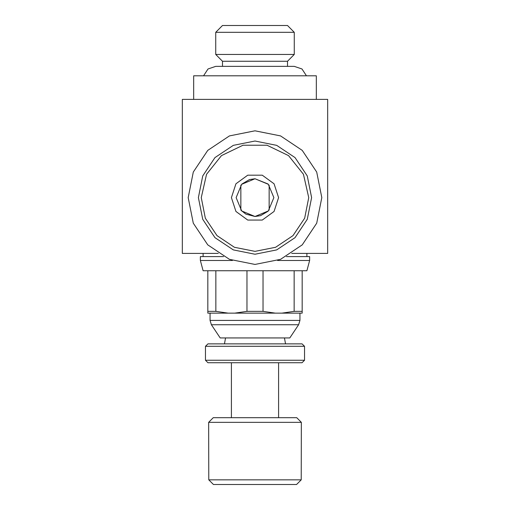 <?xml version="1.0" encoding="UTF-8"?>
<svg xmlns="http://www.w3.org/2000/svg" width="510" height="510" viewBox="0 0 510 510"><rect width="100%" height="100%" fill="white"/><g stroke="black" fill="none" stroke-linecap="round" stroke-linejoin="round"><path stroke-width="0.76" d="M218.267 253.425L182.299 253.425L182.299 99.38L327.7 99.38L327.7 253.425L291.733 253.425M193.698 99.38L193.698 75.799L316.302 75.799L316.302 99.38M211.369 324.755L220.186 337.932L289.814 337.932L298.63 324.755L211.369 324.755L210.043 320.382L299.956 320.382L299.956 313.14M246.967 270.765L246.967 311.323L234.753 313.14L207.844 313.14L207.844 270.765M281.915 313.14L302.156 313.14L302.156 311.323L294.123 311.323L281.915 313.14L275.247 313.14L263.032 311.323L246.967 311.323M275.247 313.14L234.753 313.14M232.426 260.502L200.379 260.502L203.127 270.765L306.873 270.765L309.621 260.502L277.574 260.502M223.565 256.575L200.379 256.575L200.379 260.502M255 264.429L280.564 259.348L302.239 244.864L316.723 223.189L321.804 197.625L316.723 172.061L302.239 150.386L280.564 135.902L255 130.821L229.436 135.902L207.761 150.386L193.277 172.061L188.196 197.625L193.277 223.189L207.761 244.864L229.436 259.348L255 264.429M311.591 197.625L307.281 175.969L295.016 157.609L276.656 145.344L255 141.034L233.344 145.344L214.984 157.609L202.719 175.969L198.409 197.625L202.719 219.281L214.984 237.641L233.344 249.906L255 254.216L276.656 249.906L295.016 237.641L307.281 219.281L311.591 197.625L307.281 219.281L295.016 237.641L276.656 249.906L255 254.216L233.344 249.906L214.984 237.641L202.719 219.281L198.409 197.625M215.704 32.308L222.507 25.5L287.493 25.5L294.295 32.308L215.704 32.308L215.704 54.455L294.295 54.455L287.493 61.264L222.507 61.264L215.704 54.455M301.206 479.865L208.794 479.865L213.454 484.5L296.546 484.5L301.206 479.865L301.372 422.331L208.628 422.331L208.794 479.865M301.372 422.331L296.737 417.696L213.263 417.696L208.628 422.331M304.515 360.226L205.485 360.226L205.485 346.315L304.515 346.315L304.515 360.226L302.041 362.706L207.959 362.706L205.485 360.226M304.515 346.315L302.041 343.842L207.959 343.842L205.485 346.315M241.141 210.42L245.897 214.143L255 216.489L260.527 215.66L268.024 211.267M273.864 197.625L268.337 210.962L255 216.489L241.663 210.962L236.136 197.625L241.663 184.288L255 178.761L268.337 184.288L273.864 197.625M268.024 183.982L255 178.761L249.473 179.59L241.976 183.982M269.146 210.101L269.146 185.149M278.581 197.625L274.074 211.484L262.287 220.052L247.713 220.052L235.926 211.484L231.419 197.625L235.926 183.766L247.713 175.198L262.287 175.198L274.074 183.766L278.581 197.625M240.854 185.149L240.854 210.101M309.621 260.502L309.621 256.575L286.435 256.575M228.085 313.14L215.877 311.323L207.844 311.323M215.877 311.323L215.877 270.765M263.032 311.323L263.032 270.765M294.123 270.765L294.123 311.323M302.156 311.323L302.156 270.765M308.76 197.625L303.437 174.299L288.52 155.595L266.959 145.216L243.04 145.216L221.48 155.595L206.563 174.299L201.24 197.625L205.332 218.197L216.986 235.639L234.428 247.293L255 251.385L275.572 247.293L293.014 235.639L304.668 218.197L308.76 197.625M231.419 362.706L231.419 417.696M210.043 313.14L210.043 320.382M203.127 253.425L203.127 256.575M306.472 75.799L301.996 69.003L294.295 66.37L215.704 66.37L208.003 69.003L203.528 75.799M287.493 66.37L287.493 61.264M284.472 337.932L285.511 343.842M225.528 337.932L224.489 343.842M222.507 66.37L222.507 61.264M294.295 32.308L294.295 54.455M306.873 253.425L306.873 256.575M298.63 324.755L299.956 320.382M278.581 362.706L278.581 417.696"/></g></svg>
